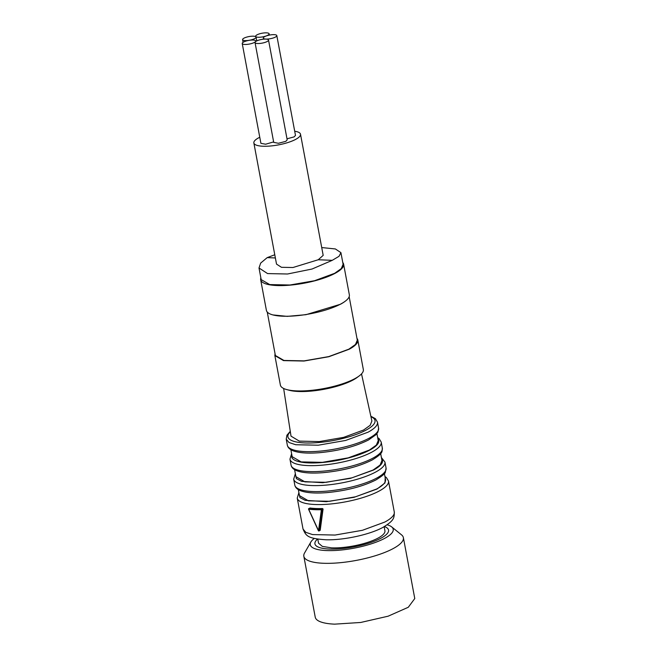 <?xml version="1.0" encoding="UTF-8"?>
<svg xmlns="http://www.w3.org/2000/svg" width="657" height="657" viewBox="0 0 657 657"><rect width="100%" height="100%" fill="white"/><g stroke="black" fill="none" stroke-linecap="round" stroke-linejoin="round"><path stroke-width="0.99" d="M387.178 524.803A42.196 11.415 169.4 0 1 391.679 526.898A42.196 11.415 169.4 0 1 375.073 542.542A42.196 11.415 169.4 0 1 326.439 550.558A42.196 11.415 169.4 0 1 310.851 542.025A42.196 11.415 169.4 0 1 314.292 538.444M391.679 526.898L401.542 534.864A50.638 13.698 169.4 0 1 403.382 537.648A50.638 13.698 169.4 0 1 376.757 555.288A50.638 13.698 169.4 0 1 323.244 563.263A50.638 13.698 169.4 0 1 303.838 556.282A50.638 13.698 169.4 0 1 304.544 553.013L310.851 542.025M329.288 549.03A37.449 10.134 169.4 0 1 314.933 543.873A37.449 10.134 169.4 0 1 317.512 539.085A37.449 10.134 169.4 0 0 314.933 543.873A37.449 10.134 169.4 0 0 329.288 549.03A37.449 10.134 169.4 0 0 368.864 543.142A37.449 10.134 169.4 0 0 388.55 530.092A37.449 10.134 169.4 0 1 368.864 543.142A37.449 10.134 169.4 0 1 329.288 549.03M384.419 526.569A37.449 10.134 169.4 0 1 388.55 530.092A37.449 10.134 169.4 0 0 384.419 526.569M303.838 556.282L315.237 617.169A50.638 13.698 -10.6 0 0 334.643 624.15L360.726 622.466L388.156 616.184L408.293 607.265L414.772 598.543L403.382 537.648M376.929 433.595L378.243 440.584L376.338 445.109L369.374 450.061L348.218 457.863L322.382 462.347L301.161 461.904L292.176 456.697L290.87 449.708M380.666 453.56L381.972 460.549L380.075 465.074L373.11 470.026L351.955 477.828L326.118 482.312L304.897 481.868L295.913 476.662L294.607 469.673M384.402 473.525L385.528 479.52A43.781 11.851 169.4 0 1 376.658 488.997L355.503 496.799L329.666 501.283L308.445 500.839L299.461 495.624L298.344 489.637M361.522 373.89L371.895 421.014L370.178 425.301L363.584 430.015L343.619 437.365L319.253 441.578L299.313 441.118L291.018 436.149L283.643 388.468M359.108 376.001L357.038 377.537A39.543 10.701 169.4 0 1 352.99 380.05A39.543 10.701 169.4 0 1 289.146 390.242L286.649 389.56A42.196 11.415 -10.6 0 0 354.788 378.687A42.196 11.415 -10.6 0 0 359.108 376.001A42.196 11.415 -10.6 0 0 363.337 369.554L357.819 340.055A42.196 11.415 169.4 0 1 349.269 349.195L328.878 356.71L303.977 361.038L283.52 360.611L274.864 355.585L275.053 353.721M274.864 355.585L280.383 385.076A42.196 11.415 -10.6 0 0 286.649 389.56M308.691 509.175L308.954 508.526L321.536 509.044L322.497 508.534L323.063 509.019L320.222 530.142L319.45 530.109M309.652 508.461L309.915 508.009L309.652 508.461M322.497 508.534A46.417 12.557 169.4 0 1 309.915 508.009L309.776 508.033M356.965 338.388A42.196 11.415 169.4 0 1 357.819 340.055M349.171 296.718L357.301 340.154L355.494 344.457L348.859 349.171L328.722 356.603L304.134 360.874L283.931 360.447L275.382 355.486L267.251 312.05M320.222 530.142L319.269 530.651L322.045 509.733L321.388 509.717A48.528 13.132 169.4 0 1 314.613 509.676A48.528 13.132 169.4 0 1 308.659 509.183L318.538 530.634L321.388 509.717L321.536 509.044L322.045 509.733L323.063 509.191M344.925 301.448A41.67 11.276 169.4 0 1 344.72 301.604A41.67 11.276 169.4 0 1 340.457 304.257L305.965 314.687L287.208 316.37L272.926 314.925M384.164 526.717L384.92 530.774A33.753 9.132 -10.6 0 1 378.087 538.083A33.753 9.132 -10.6 0 1 331.498 547.848L322.316 546.386L318.563 543.191L317.799 539.134M260.665 279.718L266.405 310.375A42.196 11.415 -10.6 0 0 272.671 314.859A42.196 11.415 -10.6 0 0 340.811 303.986A42.196 11.415 -10.6 0 0 345.13 301.3A42.196 11.415 -10.6 0 0 349.352 294.853L343.619 264.196A42.196 11.415 169.4 0 1 335.078 273.328A42.196 11.415 169.4 0 1 289.778 285.171A42.196 11.415 169.4 0 1 260.665 279.718A42.196 11.415 169.4 0 1 260.854 277.854M342.765 262.521A42.196 11.415 169.4 0 1 343.619 264.196M340.926 252.658L343.102 264.295L341.295 268.59L334.659 273.312L314.522 280.736L289.934 285.007L269.731 284.58L261.182 279.619L259.006 267.982L267.588 273.583L287.52 274.002L312.026 269.033L332.237 260.336L339.012 256.32L340.926 252.658L335.374 248.954L321.725 247.558M274.774 254.768L267.194 257.626L260.681 263.071L259.006 267.982M253.857 142.963L276.523 264.106L281.467 267.309L292.973 267.514L318.234 259.753L323.187 255.376L300.512 134.225A23.734 6.422 169.4 0 1 295.707 139.366A23.734 6.422 169.4 0 1 270.232 146.026A23.734 6.422 169.4 0 1 253.857 142.963A23.734 6.422 169.4 0 1 258.661 137.822A23.734 6.422 169.4 0 1 259.77 137.256M318.234 259.753L332.237 260.336M267.194 257.626L275.373 257.963M294.706 131.244A23.734 6.422 169.4 0 1 300.512 134.225M242.228 43.51A6.857 1.856 169.4 0 1 243.616 42.032A6.857 1.856 169.4 0 1 253.076 40.044A6.857 1.856 169.4 0 1 255.704 40.989A6.857 1.856 169.4 0 1 254.316 42.475A6.857 1.856 169.4 0 1 244.856 44.454A6.857 1.856 169.4 0 1 242.228 43.51L260.903 143.333L265.633 144.22L273.632 141.904M255.039 42.565L273.723 142.388L278.453 143.275L285.811 141.345L287.199 139.867L268.524 40.044A6.857 1.856 169.4 0 1 267.136 41.531A6.857 1.856 169.4 0 1 257.667 43.51A6.857 1.856 169.4 0 1 255.039 42.565A6.857 1.856 169.4 0 1 256.427 41.079A6.857 1.856 169.4 0 1 265.896 39.1A6.857 1.856 169.4 0 1 268.524 40.044M287.002 138.799L294.098 136.902L295.486 135.416L276.811 35.593A6.857 1.856 169.4 0 1 275.423 37.079A6.857 1.856 169.4 0 1 265.954 39.067A6.857 1.856 169.4 0 1 263.326 38.122A6.857 1.856 169.4 0 1 264.714 36.636A6.857 1.856 169.4 0 1 274.183 34.649A6.857 1.856 169.4 0 1 276.811 35.593M257.018 34.837A6.857 1.856 169.4 0 1 266.479 32.85A6.857 1.856 169.4 0 1 269.107 33.794A6.857 1.856 169.4 0 1 267.719 35.281A6.857 1.856 169.4 0 1 258.258 37.26A6.857 1.856 169.4 0 1 255.63 36.316A6.857 1.856 169.4 0 1 257.018 34.837M243.977 38.163A6.857 1.856 169.4 0 1 253.438 36.184A6.857 1.856 169.4 0 1 256.066 37.129A6.857 1.856 169.4 0 1 254.678 38.615A6.857 1.856 169.4 0 1 245.217 40.594A6.857 1.856 169.4 0 1 242.589 39.65A6.857 1.856 169.4 0 1 243.977 38.163M377.898 438.777A44.306 11.99 169.4 0 1 369.784 450.078A44.306 11.99 169.4 0 1 319.056 462.75A44.306 11.99 169.4 0 1 291.839 454.882M381.208 442.095A46.417 12.557 169.4 0 1 371.805 452.147A46.417 12.557 169.4 0 1 321.979 465.172A46.417 12.557 169.4 0 1 289.959 459.177L291.076 465.164A46.417 12.557 169.4 0 0 323.104 471.159A46.417 12.557 169.4 0 0 372.93 458.134A46.417 12.557 169.4 0 0 382.325 448.09L381.208 442.095L379.146 438.662L377.676 437.595M378.588 428.126A46.417 12.557 169.4 0 1 369.193 438.17A46.417 12.557 169.4 0 1 319.368 451.195A46.417 12.557 169.4 0 1 287.339 445.2C287.922 447.819 290.065 449.766 293.769 451.039C299.707 453.018 308.264 453.568 319.45 452.698C338.938 450.833 355.306 446.588 368.544 439.96L375.968 434.704L377.931 432.051L378.588 428.126L377.471 422.139A46.417 12.557 169.4 0 1 368.068 432.183L345.639 440.453L318.251 445.208L295.749 444.74L289.014 442.522L286.222 439.213L287.339 445.2M384.945 462.06A46.417 12.557 169.4 0 1 375.541 472.112A46.417 12.557 169.4 0 1 325.716 485.137A46.417 12.557 169.4 0 1 293.695 479.142L294.812 485.129A46.417 12.557 169.4 0 0 326.841 491.124A46.417 12.557 169.4 0 0 376.666 478.099A46.417 12.557 169.4 0 0 386.061 468.055L384.945 462.06L381.413 457.559M381.635 458.742A44.306 11.99 169.4 0 1 373.521 470.042L350.493 478.353L322.792 482.714L301.629 481.367L296.389 478.624L295.576 474.847M370.934 416.669A44.306 11.99 169.4 0 1 366.048 430.113A44.306 11.99 169.4 0 1 310.695 442.982A44.306 11.99 169.4 0 1 290.337 431.748M385.183 477.705L385.002 482.936L377.069 489.013L354.049 497.316L326.34 501.685L305.177 500.33L299.937 497.595L299.124 493.809M384.961 476.522L386.431 477.59L388.492 481.031A46.417 12.557 169.4 0 1 379.089 491.075A46.417 12.557 169.4 0 1 329.272 504.108A46.417 12.557 169.4 0 1 297.243 498.105L303.033 529.049L305.825 532.359L312.56 534.576L335.062 535.053L362.45 530.289L384.887 522.019A46.417 12.557 169.4 0 0 394.282 511.975C394.29 518.201 394.069 520.558 382.941 527.39C369.677 534.675 343.874 540.235 326.2 539.791C307.558 538.518 306.096 536.071 303.033 529.049M318.497 530.618L319.269 530.651L318.941 530.963M308.634 509.003L308.798 508.559A0.526 0.526 0 0 0 308.56 509.232L318.374 530.692A0.526 0.526 0 0 0 319.097 530.93L320.049 530.421M291.618 453.7L289.959 459.177M291.076 465.164C291.659 467.784 293.802 469.73 297.506 471.003C303.444 472.983 312.001 473.533 323.187 472.662C342.675 470.798 359.042 466.552 372.281 459.925C384.033 452.714 381.75 451.581 382.325 448.09M294.812 485.129C295.395 487.749 297.539 489.695 301.243 490.968C307.18 492.947 315.738 493.497 326.923 492.627C346.411 490.763 362.771 486.517 376.018 479.889C382.399 475.906 385.519 473.286 385.372 472.03L386.061 468.055M295.354 473.664L293.695 479.142M370.835 416.234L375.41 418.698L377.471 422.139M290.271 431.312L286.912 435.238L286.222 439.213M298.902 492.635L297.243 498.105M388.492 481.031L394.282 511.975M344.72 301.604L345.13 301.3M273.164 314.99L272.671 314.859M255.704 40.989L255.795 41.473M263.326 38.122L263.531 39.182M269.107 33.794L269.354 35.108M256.066 37.129L256.772 40.906M242.589 39.65L243.09 42.335"/></g></svg>
